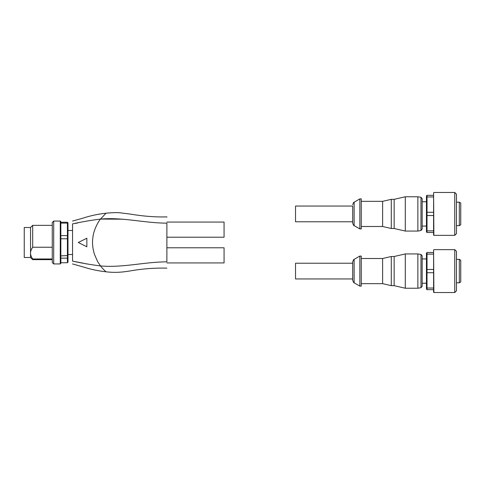 <?xml version="1.0" encoding="UTF-8"?>
<svg xmlns="http://www.w3.org/2000/svg" width="485" height="485" viewBox="0 0 485 485"><rect width="100%" height="100%" fill="white"/><g stroke="black" fill="none" stroke-linecap="round" stroke-linejoin="round"><path stroke-width="0.73" d="M166.888 247.786L224.064 247.786L224.064 262.937L166.888 262.937M166.888 222.063L224.064 222.063L224.064 237.213L166.888 237.213M53.696 263.937L52.265 262.512L52.265 222.488L53.696 221.063L53.696 263.937L60.267 263.937L60.267 221.063L60.837 221.633L60.837 263.367L60.267 263.937M30.537 257.505L32.683 259.651L32.683 258.984C31.24 256.892 30.525 254.934 30.537 253.109L30.537 227.495L24.25 227.495L24.25 257.505L30.537 257.505L30.537 253.109C30.525 251.291 31.24 249.332 32.683 247.241L52.265 247.241M60.837 262.737L67.415 262.737L67.985 262.155L67.985 257.638L67.415 258.153L67.415 238.759L60.837 238.759L60.837 235.619L67.415 235.619L67.985 235.934L67.985 238.735L67.415 238.759L67.415 222.263L67.985 222.845L67.985 223.597L67.415 223.1L60.837 223.1L60.837 221.633M72.562 221.057L82.347 218.335C90.064 215.783 97.964 214.067 106.045 213.194L100.492 219.075C122.784 217.056 144.627 223.142 166.888 223.142C166.888 214.91 166.888 214.91 166.888 223.142L166.888 261.858C166.888 270.09 166.888 270.09 166.888 261.858C144.627 261.864 122.784 267.938 100.492 265.925C102.826 269.023 106.197 272.006 106.045 271.8C98.485 270.988 91.077 269.436 83.826 267.144L72.562 263.943M106.045 213.194C113.029 212.551 117.928 212.448 120.747 212.885L130.38 214.109C143.578 216.31 155.752 217.231 166.888 216.874L166.888 217.159M81.625 244.173L78.279 242.5L86.851 238.214L78.279 242.5L86.851 246.786L86.851 238.214M86.851 245.04L86.851 246.786M100.492 219.075C98.837 220.79 93.623 229.623 92.944 237.123C92.071 242.361 92.562 248.084 94.417 254.292L97.727 261.767L100.492 265.925C91.095 264.749 81.783 263.149 72.562 261.124C72.562 264.865 72.562 264.865 72.562 261.124L72.562 223.876C72.562 220.135 72.562 220.135 72.562 223.876C81.783 221.851 91.095 220.251 100.492 219.075L123.087 219.19M32.683 247.241L32.683 225.349L52.265 225.349M52.265 258.984L32.683 258.984M60.837 255.862L67.985 255.589L67.985 223.597M67.415 262.737L67.415 258.153L60.837 258.153M60.837 222.263L67.415 222.263M67.985 255.589L67.985 257.638M459.319 202.196L460.75 203.021L460.75 224.81L459.319 225.634L459.319 202.196L456.464 202.196M427.018 232.497L433.596 232.497L433.596 235.067L433.596 192.763L433.596 212.291L427.018 212.291L427.018 215.54L426.448 215.364L426.448 230.472L427.018 230.872L427.018 232.497L426.448 231.921L426.448 230.472M433.596 192.763L433.881 235.352L454.748 235.352L454.748 192.478L456.464 194.188L456.464 233.637L454.748 235.352M359.846 228.92L359.846 198.905L361.27 198.905L361.27 228.92L359.846 228.92L354.129 225.622C353.892 225.931 353.419 225.107 352.698 223.148L352.698 213.915L352.698 221.778L295.529 221.778L295.529 206.052L352.698 206.052L352.698 213.915L352.698 206.052M417.87 231.066L420.98 230.52L422.162 229.108L422.162 198.717L420.98 197.31L417.87 196.764L405.29 196.764L405.29 231.066L417.87 231.066L417.87 196.764M405.29 231.066L394.147 228.496L394.147 199.335L405.29 196.764M394.147 228.496L391.286 228.496L391.286 199.335L394.147 199.335M391.286 228.496L382.623 226.495L382.623 201.336L391.286 199.335M382.623 226.495L361.27 226.495M382.623 201.336L361.27 201.336M354.129 225.622L354.129 202.209L359.846 198.905M433.596 213.915L433.596 230.872L427.018 230.872L427.018 215.54L433.596 215.54M426.448 197.359L426.448 195.904L427.018 195.334L427.018 196.958L426.448 197.359L426.448 212.466L427.018 212.291L427.018 196.958L433.596 196.958M427.018 195.334L433.596 195.334M426.448 215.364L426.448 212.466M459.319 259.366L460.75 260.19L460.75 281.979L459.319 282.803L459.319 259.366L456.464 259.366M427.018 289.666L433.596 289.666L433.596 292.237L433.596 249.933L433.596 254.128L427.018 254.128L426.448 254.528L426.448 269.636L427.018 269.46L427.018 272.709L426.448 272.534L426.448 287.641L427.018 288.041L427.018 289.666L426.448 289.096L426.448 287.641M433.596 249.933L433.881 292.522L454.748 292.522L454.748 249.648L456.464 251.363L456.464 290.812L454.748 292.522M426.448 254.528L426.448 253.079L427.018 252.503L427.018 269.46L433.596 269.46M352.698 263.222L295.529 263.222L295.529 278.948L352.698 278.948M417.87 288.236L420.98 287.69L422.162 286.283L422.162 255.892L420.98 254.479L417.87 253.934L405.29 253.934L405.29 288.236L417.87 288.236L417.87 253.934M405.29 288.236L394.147 285.665L394.147 256.504L405.29 253.934M394.147 285.665L391.286 285.665L391.286 256.504L394.147 256.504M391.286 285.665L382.623 283.664L382.623 258.505L391.286 256.504M382.623 283.664L361.27 283.664M382.623 258.505L361.27 258.505M361.27 286.095L359.846 286.095L359.846 256.08L361.27 256.08L361.27 286.095M359.846 256.08L354.129 259.378L354.129 282.791L359.846 286.095M354.129 282.791C353.892 283.101 353.419 282.276 352.698 280.318L352.698 261.851C353.407 259.905 353.88 259.081 354.129 259.378M433.596 272.709L433.596 288.041L427.018 288.041L427.018 272.709L433.596 272.709M427.018 252.503L433.596 252.503M426.448 272.534L426.448 269.636M72.562 261.124L83.438 263.222M84.566 263.476L86.851 263.961M75.157 223.446L77.739 222.973M420.98 230.52L420.98 197.31M420.98 287.69L420.98 254.479M72.562 254.504L67.985 254.504M166.888 268.126C154.976 267.853 143.148 268.72 131.399 270.715C125.13 271.812 116.606 273.085 106.045 271.806M30.537 227.495L32.683 225.349M52.265 259.651L32.683 259.651M72.562 230.496L67.985 230.496M60.267 221.063L53.696 221.063M422.162 226.065L426.448 226.065M456.464 225.634L459.319 225.634M354.129 202.209C353.892 201.899 353.419 202.724 352.698 204.682M433.881 192.478L454.748 192.478M422.162 201.766L426.448 201.766M422.162 283.234L426.448 283.234M456.464 282.803L459.319 282.803M433.881 249.648L454.748 249.648M422.162 258.935L426.448 258.935"/></g></svg>

